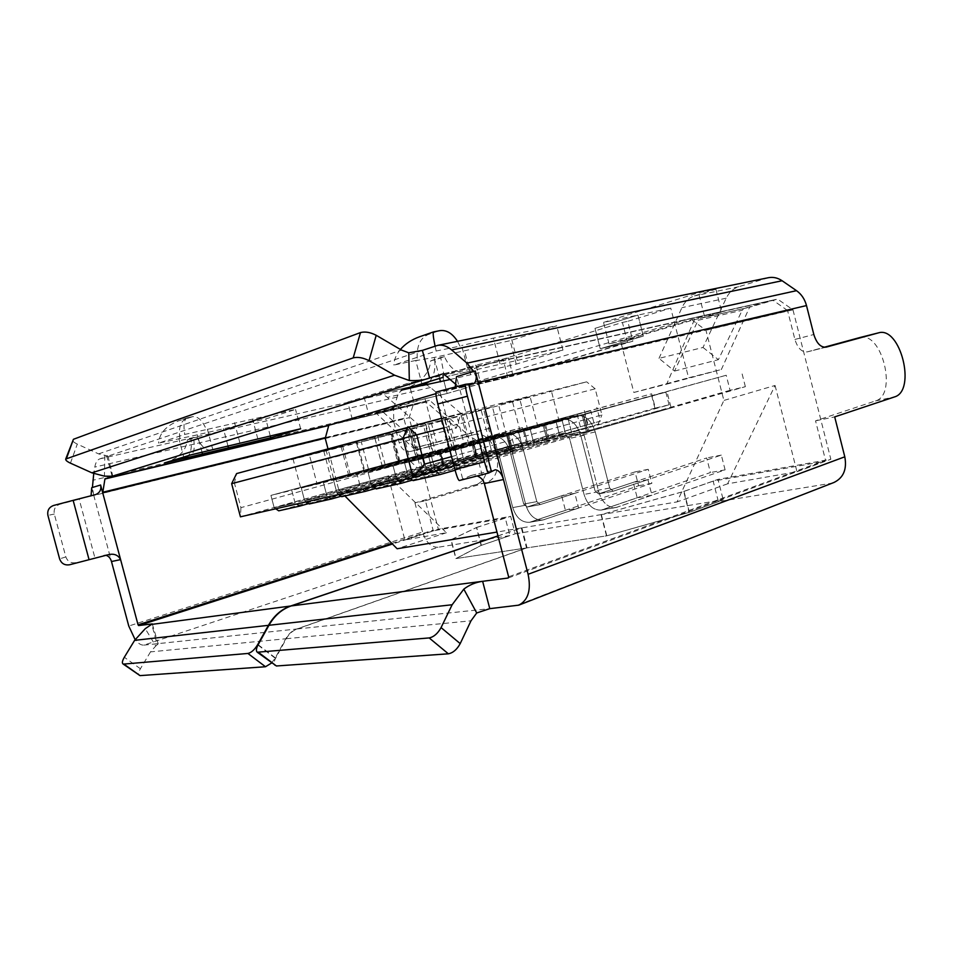 <?xml version="1.0" encoding="UTF-8"?>
<svg xmlns="http://www.w3.org/2000/svg" width="953" height="953" viewBox="0 0 953 953"><rect width="100%" height="100%" fill="white"/><g stroke="black" fill="none" stroke-linecap="round" stroke-linejoin="round"><path stroke-width="0.71" stroke-dasharray="4.76 3.57" d="M316.932 483.469L350.132 474.451L300.552 487.448L316.932 483.469L309.344 454.676L293.071 459.108L342.711 446.218L309.344 454.676M350.132 474.451L342.711 446.218M300.552 487.448L293.071 459.108M415.794 456.642L368.43 469.043L415.794 456.642L408.706 429.505L361.282 441.811L408.706 429.505M398.89 460.787L391.897 434.056M423.513 425.503L392.636 433.317L423.513 425.503L430.696 452.985L399.962 461.323L430.696 452.985M456.975 416.437L425.848 424.311L456.975 416.437L464.349 444.729L433.377 453.163L464.349 444.729M492.439 406.848L461.085 414.758L492.439 406.848L500.015 435.986L468.828 444.491L500.015 435.986M530.094 396.651L498.55 404.596L530.094 396.651L537.873 426.694L506.508 435.271L527.807 430.065L559.244 421.452L537.873 426.694M441.549 418.296L586.619 381.819L407.312 430.291L236.606 473.57L234.402 482.992L404.596 438.988L410.433 461.312L240.93 507.639L234.402 482.992L231.65 483.671M462.265 413.733L427.742 422.429L462.265 413.733L470.448 445.146L436.117 454.533L457.154 449.423L491.617 439.976L470.448 445.146M425.062 423.847L390.849 432.471L425.062 423.847L433.007 454.259L398.985 463.539L433.007 454.259M390.122 433.341L356.231 441.906L390.122 433.341L397.854 462.824L364.141 472.009L397.854 462.824M357.244 442.275L323.71 450.757L357.244 442.275L364.761 470.889L331.394 479.955L364.761 470.889M510.117 430.685L513.822 444.956L526.199 442.049L522.458 427.635L510.117 430.685L422.477 454.39L425.419 465.672L420.13 467.041L417.176 455.76L422.477 454.39L270.926 495.405L291.761 490.366L295.073 502.922L443.371 461.478L440.381 450.007L291.761 490.366L295.073 502.922L274.178 507.711L270.926 495.405L274.178 507.711L275.751 508.783M522.458 427.635L427.766 453.02L431.697 468.054L426.408 469.424L443.455 465.469L442.549 465.648L443.895 465.231L442.549 465.648L443.455 465.469L442.466 461.657L443.371 461.478M308.701 503.577L444.372 465.29L443.455 465.469L439.476 450.209L438.571 450.412L440.381 450.007L439.476 450.209L442.466 461.657L457.476 458.131L454.45 446.528L449.006 447.946L459.906 445.111L454.45 446.528L458.488 461.991L309.248 503.97M452.02 459.537L449.006 447.946L301.303 488.055L304.638 500.73L457.476 458.131L458.488 461.991L476.512 457.809L475.511 458.012L476.822 457.595L475.511 458.012L476.512 457.809L475.487 453.89L476.476 453.688L326.843 495.643L304.638 500.73L301.303 488.055L323.436 482.694L326.843 495.643L328.451 496.799M577.077 414.114L580.961 429.16L594.708 425.92L590.789 410.719L577.077 414.114L333.574 480.241L357.137 474.546L360.651 487.912L337.017 493.32L333.574 480.241L337.017 493.32L491.367 450.15L475.487 453.89L472.426 442.109L471.437 442.335L504.471 433.341C513.143 432.376 519.337 437.463 523.054 448.589L536.813 501.623L540.232 504.602L574.826 493.309L578.65 508.068L565.439 510.379L529.665 522.28C521.767 522.721 516.133 517.824 512.774 507.592L499.038 454.724L495.357 451.71L463.932 460.573L459.906 445.111L491.557 436.522C500.206 435.545 506.388 440.572 510.069 451.579L523.697 504.066L527.104 507.008L561.662 495.774L565.439 510.379M338.637 494.476L337.017 493.32L360.651 487.912L511.523 445.444L508.366 433.293L357.137 474.546L360.651 487.912L362.295 489.103M521.458 443.205L518.277 430.923L529.856 427.921L367.953 471.926L393.077 465.85L396.698 479.657L371.491 485.422L367.953 471.926L371.491 485.422L527.247 441.704L511.523 445.444M373.147 486.626L371.491 485.422L396.698 479.657L548.666 436.7L545.438 424.192L393.077 465.85L396.698 479.657L398.366 480.896M651.685 395.65L655.771 411.553L671.15 407.944L667.029 391.85L404.62 463.051L431.483 456.547L435.223 470.842L408.277 477L404.62 463.051L408.277 477L565.308 432.745L548.666 436.7M409.945 478.263L408.277 477L435.223 470.842L588.12 427.421L584.785 414.519L431.483 456.547L435.628 471.151M453.973 465.934L588.12 427.421M240.93 507.639L240.442 516.824L425.419 465.672L426.408 469.424L278.717 510.832M420.13 467.041L274.178 507.711L295.073 502.922L296.657 504.03M451.555 456.642L601.915 414.912L595.184 388.812L444.027 427.802M651.923 495.226L615.972 507.544C607.99 507.925 602.236 502.648 598.698 491.7L584.094 435.152L580.341 431.888L547.332 441.346L548.559 440.941L544.27 424.371L543.031 424.74L576.279 415.639C585.047 414.722 591.36 420.154 595.232 431.935L609.706 488.055L613.184 491.224L647.921 479.633L651.923 495.226L637.2 497.8L601.26 510.058C593.29 510.451 587.548 505.233 584.046 494.416L569.584 438.487L565.844 435.271L376.256 488.913M647.921 479.633L633.233 482.385L637.2 497.8M481.348 545.342L515.192 533.811L510.653 516.323L438.332 529.213L409.171 417.676L413.078 405.144L429.696 400.308L466.994 434.02L490.235 428.123L474.677 368.263L508.378 357.923L513.071 376.042L632.875 341.186L627.777 321.304L670.757 308.117L688.59 377.805L721.373 369.49L749.594 307.223L777.577 299.075L792.967 309.832L830.849 459.263L717.99 479.371L723.22 499.801L689.055 512.416L606.501 535.872L456.094 558.553L481.348 545.342L476.691 527.474L451.162 539.72L456.094 558.553M515.192 533.811L723.22 499.801M574.826 493.309L561.662 495.774M435.902 393.66L690.186 318.6L705.959 330.286L723.875 400.439L677.071 501.909L601.021 514.644L683.682 491.45L689.055 512.416M388.097 476.012L446.445 532.739L404.87 539.97L388.097 476.012L338.768 489.747L327.939 448.613M338.768 489.747L344.903 495.953M606.501 535.872L601.021 514.644M410.433 461.312L417.08 467.637M407.312 430.291L404.596 438.988M595.184 388.812L586.619 381.819M597.781 425.098L601.915 414.912M655.771 411.553L566.404 436.962L587.882 431.983L586.548 432.245L587.882 431.983L583.462 414.829L584.785 414.519L583.319 414.769L582.14 415.127L583.462 414.829L587.882 431.983L589.228 431.721L584.785 414.519L583.593 414.877L586.929 427.802M412.435 480.109L549.75 440.87L528.307 445.801L534.109 444.301L529.856 427.921L561.829 419.201C570.573 418.272 576.875 423.632 580.711 435.295L595.041 490.783L598.508 493.916L633.233 482.385M580.961 429.16L492.403 454.128L511.654 449.506L510.379 449.911L511.475 449.697L507.282 433.544L508.366 433.293L506.198 433.794L507.472 433.424L506.198 433.794L507.282 433.544L511.475 449.697L512.571 449.482L508.366 433.293L507.091 433.675L510.248 445.837M413.078 405.144L328.809 425.264L407.801 406.407L424.561 401.535L426.217 402.047L456.404 428.04L460.942 413.388L417.902 424.204L387.394 397.389C384.13 394.602 380.89 393.541 377.686 394.197L364.439 398.283L368.942 415.472L424.49 401.547M690.186 318.6L777.577 299.075M694.439 319.624L666.683 384.154L633.84 392.469L620.677 341.281L694.439 319.624L749.594 307.223M620.677 341.281L643.346 336.099L637.962 315.086L594.994 328.356L600.235 348.703L643.346 336.099L609.062 343.938L704.386 315.896L721.707 312.024L700.181 318.338L698.061 320.268L742.173 310.309L744.293 308.415L772.454 300.207L443.395 373.719M425.014 398.711L436.426 442.43L413.447 448.244L376.078 413.078L425.014 398.711L447.16 393.482L480.788 383.642L507.782 377.293L627.539 342.413L600.235 348.703L632.875 341.186M364.439 398.283L347.762 402.071L408.897 383.023L442.478 375.494L475.976 365.142L480.788 383.642L475.976 365.142L442.478 375.494L447.16 393.482L480.788 383.642L513.071 376.042M376.078 413.078L429.696 400.308M325.235 438.32L409.171 417.676M404.87 539.97L438.332 529.213M792.967 309.832L705.959 330.286M775.063 385.465L796.994 471.735L727.615 483.802L775.063 385.465L723.875 400.439M796.994 471.735L830.849 459.263M559.328 434.294L556.064 421.643L568.024 418.534L572.384 435.414L413.114 480.622M485.744 451.603L482.647 439.678L493.88 436.76L498.014 452.675L341.71 496.68M544.234 424.466L545.438 424.192L544.234 424.466L548.535 441.108L544.234 424.466M578.65 508.068L542.829 520.028C534.907 520.457 529.26 515.502 525.877 505.173L511.999 451.746L508.318 448.684L476.822 457.595L472.748 441.954L471.437 442.335L473.415 441.894L323.436 482.694L326.843 495.643L304.638 500.73L306.235 501.85M526.199 442.049L443.895 465.231L439.917 450.03L443.895 465.231L600.307 421.166L596.781 407.467M513.822 444.956L426.408 469.424L422.477 454.39L427.766 453.02L431.697 468.054L600.307 421.166M594.708 425.92L511.654 449.506L507.472 433.424L590.789 410.719M671.15 407.944L587.739 431.852L583.319 414.769L667.029 391.85M368.942 415.472L352.324 419.439L413.697 401.392L447.16 393.482L442.478 375.494L474.677 368.263M627.539 342.413L622.416 322.459L503.065 359.114L475.976 365.142L508.378 357.923M446.445 532.739L397.139 548.761M476.691 527.474L510.653 516.323M413.447 448.244L466.994 434.02M436.426 442.43L490.235 428.123M622.416 322.459L627.777 321.304M609.062 343.938L603.523 322.4L637.962 315.086L643.346 336.099L600.235 348.703L594.994 328.356L637.962 315.086L670.757 308.117M727.615 483.802L677.071 501.909M683.682 491.45L717.99 479.371M633.84 392.469L688.59 377.805M666.683 384.154L721.373 369.49M331.394 479.955L323.71 450.757M382.332 466.613L374.708 437.522M348.774 475.738L340.971 446.064M448.577 448.601L441.299 420.69M399.962 461.323L392.636 433.317M417.712 456.987L410.266 428.528M416.521 458.286L408.67 428.302M364.141 472.009L356.231 441.906M382.629 467.518L374.6 436.903M483.29 440.083L475.809 411.339M433.377 453.163L425.848 424.311M452.199 448.553L444.551 419.237M452.878 449.423L444.801 418.474M398.985 463.539L390.849 432.471M418.677 458.762L410.409 427.147M520.112 431.054L512.428 401.427M468.828 444.491L461.085 414.758M488.829 439.595L480.967 409.361M491.617 439.976L483.302 408.015M436.117 454.533L427.742 422.429M457.154 449.423L448.637 416.735M559.244 421.452L551.346 390.897M506.508 435.271L498.55 404.596M527.807 430.065L519.719 398.854M385.191 464.945L377.936 437.296M368.43 469.043L361.282 441.811M333.55 478.489L326.236 450.698M422.393 350.394L106.855 456.499L107.963 456.01L98.576 453.89L77.3 444.098C73.929 442.466 72.38 441.072 72.666 439.893M69.605 564.76L105.783 555.265M155.756 646.027L158.21 643.835L156.947 643.751L296.74 629.016C292.118 630.707 288.461 633.959 285.757 638.772L150.514 651.876L155.756 646.027L145.261 628.67M459.346 480.526L471.163 475.452L477.191 475.964M497.99 535.967L521.887 527.879L527.08 547.856L297.265 628.956C292.642 630.648 288.985 633.9 286.281 638.724L275.679 658.118C273.749 661.87 273.511 664.384 274.952 665.647M91.059 495.763L79.17 499.193L94.859 557.684M95.038 494.774L89.975 496.442M91.702 487.71L93.787 495.489L92.405 487.495M456.308 384.809L459.453 387.942L456.511 376.673M112.144 476.25L106.855 456.499L99.815 458.869C97.254 459.834 95.586 462.574 94.8 467.077L93.739 473.593M481.11 545.39L476.452 527.509L450.924 539.767L455.844 558.589L481.11 545.39L509.843 535.598L438.023 547.284L143.879 645.121C141.056 645.312 138.125 643.466 135.1 639.57M143.879 645.121L156.947 643.751L151.765 624.394M391.85 543.413L433.103 530.178L425.407 500.766L414.948 502.91L474.963 484.898C497.621 479.24 485.184 430.685 462.789 437.475L410.469 451.46C405.192 452.103 401.439 449.22 399.212 442.776L393.684 421.679L393.625 408.682L92.644 480.336M473.724 371.432L478.215 382.427M75.68 562.663C70.856 563.414 67.568 561.496 65.84 556.897L54.309 514.036C53.511 509.176 55.393 505.912 59.979 504.208L79.17 499.193M476.452 527.509L505.281 518.051L509.843 535.598M497.966 535.884L521.339 527.974L526.521 547.939L455.844 558.589M521.339 527.974L496.966 532.06M460.942 413.388L430.47 387.478C427.218 384.774 423.954 383.761 420.714 384.428L403.441 389.706L99.815 458.869M426.217 402.047L383.32 412.292L381.605 411.767M383.32 412.292L413.531 439.19L456.404 428.04M417.902 424.204L413.531 439.19M768.44 277.692L738.766 286.722C733.238 288.533 729.057 292.357 726.222 298.194L703.004 347.464L659 358.364L674.557 371.062L698.061 320.268M603.523 322.4L698.489 292.809L715.906 289.236L694.439 295.895C688.9 297.741 684.73 301.66 681.919 307.664L659 358.364M715.906 289.236L721.707 312.024M703.004 347.464L718.395 359.662L742.173 310.309M484.338 483.54L459.453 387.942L787.654 310.869L794.897 339.447C797.685 348.202 801.783 352.348 807.203 351.895L824.202 347.261M787.654 310.869L787.273 310.297L459.024 387.204M443.919 373.91L773.038 300.314L787.273 310.297M457.511 341.317L459.906 346.106L436.188 351.038L393.887 365.07L417.366 360.115C416.282 346.999 419.749 338.529 427.766 334.717L423.466 335.563L433.889 331.93L439.798 330.655M450.245 379.485L516.204 364.129L562.973 350.108L468.34 371.444L461.609 345.546L459.906 346.106M468.34 371.444L465.386 372.313C456.725 373.362 449.756 368.168 444.503 356.72L434.687 359.9C435.628 369.204 433.889 376.423 429.469 381.545M422.298 385.524L415.794 360.627L434.175 357.47L510.141 340.686L556.695 325.783L493.404 338.124L461.609 345.546M417.366 360.115L415.794 360.627M438.189 331.084L427.766 334.717M407.801 406.407L328.737 425.514M325.438 437.57L403.965 418.284L407.562 406.693M403.965 418.284L325.283 438.13M425.407 500.766L485.553 482.671C508.271 477 495.727 428.028 473.284 434.83L420.845 448.851C415.556 449.506 411.791 446.576 409.54 440.083L403.965 418.784M403.441 389.706C400.486 390.706 398.378 393.172 397.127 397.103L393.625 408.682M179.843 438.32C178.592 428.052 180.451 421.655 185.418 419.117L192.589 416.664C197.89 416.175 202.477 420.476 206.36 429.589L184.727 434.449L158.532 443.145L197.402 434.842L265.78 418.951L295.537 409.421L206.36 429.589M212.805 449.578L207.409 429.243M210.816 450.138C205.419 450.4 200.833 446.028 197.045 437.022L190.922 439.011C191.934 446.278 191.136 451.793 188.527 455.582M184.096 458.345L178.854 438.642M191.91 416.854L185.418 419.117M413.697 401.392L408.897 383.023M505.281 518.051L433.71 530.761L392.445 544.02M526.521 547.939L296.74 629.016M271.534 663.05L275.155 658.154L285.757 638.772M438.023 547.284C431.066 547.332 425.908 542.257 422.584 532.06L128.762 626.038M414.948 502.91L422.584 532.06M433.103 530.178L433.71 530.761M507.782 377.293L503.065 359.114M150.514 651.876L140.401 668.756C138.435 672.199 138.018 674.426 139.138 675.439M833.958 482.48L515.418 605.953M508.354 577.947L825 461.264L713.154 481.134L718.407 501.647L830.611 483.385M825 461.264L825.536 460.251L508.616 576.815M859.951 337.529C882.049 330.989 897.762 395.03 875.533 400.903L815.542 420.821L825.536 460.251M815.542 420.821L834.697 416.89M190.922 439.011L187.384 439.821C186.347 450.15 179.283 457.702 166.179 462.443M187.384 439.821L193.495 437.832C195.079 447.386 194.198 453.068 190.838 454.867L190.695 454.915M193.495 437.832L197.045 437.022M181.511 419.963L178.306 420.952C166.013 425.92 159.413 433.317 158.532 443.145M187.991 417.7L187.145 417.879C184.024 419.618 183.226 425.133 184.727 434.449M270.271 435.962L265.78 418.951M227.946 445.825L223.371 428.552M202.024 452.234L197.402 434.842M239.894 442.871L234.557 422.703M257.822 438.904L252.581 419.082M300.648 428.767L295.537 409.421M352.324 419.439L347.762 402.071M713.154 481.134L684.004 491.403L601.331 514.584L606.811 535.836L527.08 547.856M601.331 514.584L521.887 527.879M684.004 491.403L689.388 512.369L606.811 535.836M718.407 501.647L689.388 512.369M455.212 387.013L451.662 389.729L436.26 392.017M451.853 389.67L474.332 383.309L451.662 389.729M434.687 359.9L430.804 360.734C429.386 373.862 420.273 383.451 403.476 389.527M430.804 360.734L440.62 357.542C443.383 369.43 444.265 376.006 443.264 377.305L443.228 377.317M440.62 357.542L444.503 356.72M423.466 335.563L419.368 336.838M400.415 349.453C396.245 354.445 394.065 359.65 393.887 365.07M435.068 346.13L436.188 351.038M470.675 374.505L464.397 350.359M439.631 378.424L434.175 357.47M500.051 363.76L493.404 338.124M517.157 360.437L510.653 335.349M562.973 350.108L556.695 325.783M516.204 364.129L510.141 340.686M674.557 371.062L718.395 359.662M704.386 315.896L698.489 292.809M455.105 470.246L589.228 431.721M560.424 438.511L556.064 421.643L404.62 463.051L431.483 456.547L583.593 414.877L588.037 432.114M730.058 390.301L572.384 435.414L568.024 418.534L726.222 375.256L730.058 390.301L745.365 386.668L587.739 431.852L583.319 414.769L726.222 375.256M745.365 386.668L741.494 371.456M375.613 488.448L512.571 449.482M486.78 455.582L482.647 439.678L333.574 480.241L357.137 474.546L507.091 433.675L511.296 449.899M655.307 408.087L498.014 452.675L493.88 436.76L651.649 393.815L655.307 408.087L669.077 404.811L511.654 449.506L507.472 433.424L651.649 393.815M669.077 404.811L665.385 390.396M421.107 470.806L417.176 455.76L270.926 495.405L440.381 450.007L444.372 465.29M584.356 410.564L587.858 424.133M522.518 447.291L518.277 430.923L367.953 471.926L393.077 465.85L545.438 424.192L549.75 440.87M565.748 435.295L534.109 444.301L529.856 427.921L561.829 419.201C570.573 418.272 576.875 423.632 580.711 435.295L595.041 490.783L598.508 493.916L706.673 457.952L710.414 472.557L601.26 510.058C593.29 510.451 587.548 505.233 584.046 494.416L569.584 438.487L565.748 435.295L580.246 431.912L548.559 440.941L544.27 424.371L576.279 415.639C585.047 414.722 591.36 420.154 595.232 431.935L609.706 488.055L613.184 491.224L721.326 455.105L725.102 469.865L615.972 507.544C607.99 507.925 602.236 502.648 598.698 491.7L584.094 435.152L580.341 431.888L565.748 435.295M725.102 469.865L710.414 472.557M721.326 455.105L706.673 457.952M453.032 463.396L449.006 447.946L301.303 488.055L473.415 441.894L472.426 442.109L476.512 457.809L477.501 457.619L473.415 441.894L476.476 453.688M341.114 496.251L477.501 457.619M495.274 451.734L463.932 460.573L459.906 445.111L491.557 436.522C500.206 435.545 506.388 440.572 510.069 451.579L523.697 504.066L527.104 507.008L635.043 471.89L638.617 485.768L529.665 522.28C521.767 522.721 516.133 517.824 512.774 507.592L499.038 454.724L495.274 451.734L508.223 448.708L476.822 457.595L472.748 441.954L504.471 433.341C513.143 432.376 519.337 437.463 523.054 448.589L536.813 501.623L540.232 504.602L648.254 469.317L651.864 483.326L542.829 520.028C534.907 520.457 529.26 515.502 525.877 505.173L511.999 451.746L508.318 448.684L495.274 451.734M651.864 483.326L638.617 485.768M648.254 469.317L635.043 471.89M565.308 432.745L562.044 420.082L565.308 432.745M528.307 445.801L524.067 429.422L528.307 445.801M491.367 450.15L488.258 438.225L491.367 450.15M443.026 465.719L442.025 461.895M548.523 441.275L547.439 437.093M476.19 458.036L475.166 454.093M511.999 451.746L499.038 454.724L511.999 451.746M525.877 505.173L512.774 507.592L525.877 505.173M544.425 519.635L531.262 521.887L544.425 519.635M540.506 504.53L527.378 506.936L540.506 504.53M536.813 501.623L523.697 504.066L536.813 501.623M523.054 448.589L510.069 451.579L523.054 448.589M504.244 433.401L491.331 436.581L504.244 433.401M584.094 435.152L569.584 438.487L584.094 435.152M598.698 491.7L584.046 494.416L598.698 491.7M617.58 507.127L602.868 509.641L617.58 507.127M613.458 491.152L598.782 493.845L613.458 491.152M609.706 488.055L595.041 490.783L609.706 488.055M595.232 431.935L580.711 435.295L595.232 431.935M576.053 415.699L561.603 419.26L576.053 415.699M98.576 453.89L401.463 350.061M103.663 555.349L106.915 554.956M470.627 475.607L495.143 469.781M286.281 638.724L470.996 620.82M297.265 628.956L489.771 608.657M393.684 421.679L93.787 495.489L111.477 561.531M54.309 514.036L47.924 515.418M53.666 505.447L59.979 504.208M65.84 556.897L59.622 558.899M70.439 463.158L77.3 444.098M104.818 455.594L104.437 476.143M430.47 387.478L387.394 397.389M726.222 298.194L681.919 307.664M794.897 339.447L813.826 334.503M409.54 440.083L399.212 442.776M744.293 308.415L700.181 318.338M466.291 372.075L446.826 376.471L465.386 372.313M420.059 384.607L377.043 394.363M766.843 278.097L436.045 345.808M738.766 286.722L694.439 295.895M275.155 658.154L257.953 645.038M140.401 668.756L124.331 657.248M397.127 397.103L94.8 467.077M258.132 644.728L275.679 658.118M420.94 448.827L410.564 451.436M473.117 434.878L462.622 437.522M485.553 482.671L474.963 484.898M462.574 478.585L439.976 391.921M807.286 351.871L826.025 347.166M875.533 400.903L894.426 396.948M582.14 415.127L586.548 432.245L582.14 415.127M506.198 433.794L510.379 449.911L506.198 433.794M438.571 450.412L442.549 465.648L438.571 450.412M547.332 441.346L543.031 424.74L547.332 441.346M475.511 458.012L471.437 442.335L475.511 458.012M495.357 451.71L508.318 448.684L495.357 451.71M529.665 522.28L542.829 520.028L529.665 522.28M527.104 507.008L540.232 504.602L527.104 507.008M491.557 436.522L504.471 433.341L491.557 436.522M565.844 435.271L580.341 431.888L565.844 435.271M601.26 510.058L615.972 507.544L601.26 510.058M598.508 493.916L613.184 491.224L598.508 493.916M561.829 419.201L576.279 415.639L561.829 419.201M104.27 555.23L109.071 554.515M152.289 623.905L158.198 643.835M471.163 475.452L495.274 469.734M90.118 496.394L95.669 494.583M107.963 456.01L112.788 476.238M187.145 417.879L178.306 420.952M192.589 416.664L187.515 417.759M377.686 394.197L420.714 384.428M381.676 411.744L424.561 401.535M410.469 451.46L420.845 448.851M462.789 437.475L473.284 434.83M826.132 347.142L807.203 351.895M443.359 373.731L772.502 300.195M508.247 577.994L825.107 461.24"/><path stroke-width="1.43" d="M444.027 427.802L416.687 434.854L407.979 426.741L402.916 438.44L231.65 483.671L236.606 473.57L441.549 418.296M453.973 465.934L413.149 477.536L240.442 516.824L231.65 483.671M424.359 464.194L413.149 477.536L402.916 438.44L416.687 434.854L424.359 464.194L451.555 456.642M327.939 448.613L325.235 438.32L328.809 425.264L435.902 393.66M344.903 495.953L397.139 548.761L451.162 539.72M325.283 438.13L102.721 492.856L100.613 484.994C101.506 489.568 99.862 492.761 95.669 494.583L73.143 500.361L89.07 559.697L109.083 554.527C114.384 553.49 118.232 555.182 120.602 559.625L102.721 492.856L104.925 478.99L112.811 476.25L104.437 476.143L91.893 472.819L394.578 375.208L409.313 380.521L408.777 352.813L422.393 350.394L429.589 377.996L443.359 373.731L456.308 384.809M408.777 352.813L401.463 350.061L376.209 335.289C370.36 332.275 365.118 331.37 360.484 332.573L73.417 439.297L65.721 459.048L353.206 357.875C357.851 356.756 363.129 357.685 369.037 360.663L376.209 335.289M409.313 380.521C417.89 380.866 424.657 380.021 429.589 377.996L112.144 476.25M105.783 555.265C108.547 555.968 110.441 558.053 111.477 561.531L128.762 626.038L135.1 639.57M151.765 624.394L290.641 606.013C281.373 609.265 273.964 615.709 268.424 625.347L134.623 640.345L145.261 628.67L152.289 623.905L138.65 625.561L138.054 624.834L120.602 559.625L111.477 561.531M422.393 350.394L437.618 345.391L768.44 277.692C773.181 276.811 777.731 277.823 782.103 280.742L796.517 290.677C801.449 294.191 804.773 299.159 806.5 305.568L478.215 382.427L475.249 370.967C476.834 376.292 476.536 380.402 474.356 383.297L465.564 384.273C465.04 385.143 465.66 389.122 467.423 396.198L484.505 461.836C486.399 468.828 487.781 472.557 488.651 473.022L495.274 469.758C498.931 470.258 501.659 473.522 503.47 479.538L528.093 574.29C531.298 589.99 528.188 600.283 518.766 605.155L489.771 608.657L482.635 581.306L291.165 605.941C281.885 609.193 274.476 615.65 268.949 625.287L258.132 644.728C256.154 648.481 255.869 650.982 257.274 652.221L429.172 637.926C433.818 636.961 437.784 633.519 441.072 627.598L460.204 643.609L470.996 620.82L476.714 612.97L489.771 608.657M477.191 475.964C480.788 477.346 483.171 479.883 484.338 483.54L508.616 576.815L508.14 578.03L482.635 581.306C475.618 582.283 469.352 584.88 463.813 589.133L452.139 604.75L441.072 627.598M91.059 495.763L91.702 487.71L100.613 484.994M796.517 290.677L466.994 363.164L473.724 371.432L456.511 376.673L455.212 387.013M466.994 363.164L451.639 349.93C447.005 346.034 442.323 344.521 437.618 345.391M93.739 473.593L92.405 487.495M89.07 559.697L69.605 564.76C64.709 565.522 61.385 563.568 59.622 558.899L47.924 515.418C47.114 510.498 49.02 507.175 53.666 505.447L73.143 500.361M496.966 532.06L450.924 539.767M91.893 472.819L70.439 463.158C67.032 461.55 65.459 460.18 65.721 459.048M394.578 375.208L369.037 360.663M826.025 347.166L826.132 347.142C820.736 347.583 816.638 343.366 813.826 334.503L806.5 305.568M435.068 346.13C433.246 337.362 432.745 332.621 433.567 331.882L439.798 330.655C446.445 329.738 452.341 333.3 457.511 341.317M429.469 381.545L422.298 385.524L450.245 379.485M188.527 455.582L184.096 458.345L270.735 437.737L300.648 428.767L210.816 450.138M290.641 606.013L497.966 535.884M268.424 625.347L257.608 644.776C254.522 649.791 251.282 652.686 247.911 653.448L265.494 666.743L271.534 663.05M265.494 666.743L140.02 675.617L123.83 664.074L247.911 653.448M134.623 640.345L124.331 657.248C122.341 660.703 121.877 662.919 122.961 663.907L140.02 675.617M122.961 663.907L123.83 664.074M826.227 347.118L878.452 332.871C900.466 325.831 916.679 391.016 894.426 396.948L834.697 416.89L844.799 456.809C847.086 469.257 843.476 477.822 833.958 482.48L518.766 605.155M291.165 605.941L497.99 535.967M190.695 454.915L164.416 462.955L185.299 457.988M190.838 454.867L164.416 462.955M270.735 437.737L270.271 435.962M228.47 447.791L227.946 445.825M202.548 454.224L202.024 452.234M475.249 370.967L473.724 371.432M436.212 392.028L465.564 384.273L436.212 392.028C435.533 392.934 436.069 396.913 437.82 403.977L454.891 469.448C456.809 476.429 458.274 480.121 459.286 480.55L488.603 473.033M257.274 652.221L276.406 665.98L448.363 653.806C453.032 652.912 456.975 649.505 460.204 643.609M824.202 347.261L859.951 337.529M443.228 377.317L401.213 390.182L424.192 384.941M443.085 377.317L401.213 390.182M433.567 331.882L419.368 336.838C411.517 339.697 405.192 343.902 400.415 349.453M440.536 381.855L439.631 378.424M409.945 478.263L413.114 480.622L440.095 474.558L435.628 471.151M440.095 474.558L455.105 470.246M338.637 494.476L341.71 496.68L365.392 491.355L362.295 489.103M365.392 491.355L375.613 488.448M275.751 508.783L278.717 510.832L299.659 506.126L296.657 504.03M299.659 506.126L308.701 503.577M373.147 486.626L376.256 488.913L401.511 483.231L398.366 480.896M401.511 483.231L412.435 480.109M306.235 501.85L309.248 503.97L331.501 498.967L328.451 496.799M331.501 498.967L341.114 496.251M478.215 382.427L503.47 479.538L484.338 483.54M468.721 384.345L491.319 471.223M268.949 625.287L452.139 604.75M66.484 458.476L73.417 439.297M353.206 357.875L360.484 332.573M105.116 478.68L328.809 425.264M211.53 449.959L190.35 454.986M392.445 544.02L138.65 625.561M476.714 612.97L463.813 589.133M138.054 624.834L391.85 543.413M102.686 492.272L325.438 437.57M328.737 425.514L104.925 478.99M844.799 456.809L528.093 574.29M454.891 469.448L484.505 461.836M437.82 403.977L467.423 396.198M276.406 665.98L258.716 652.531M448.363 653.806L429.172 637.926M782.103 280.742L451.639 349.93M859.558 337.624L878.285 332.907M190.624 454.926L211.161 450.066M488.651 473.022L459.286 480.55M878.452 332.871L859.725 337.576"/></g></svg>
